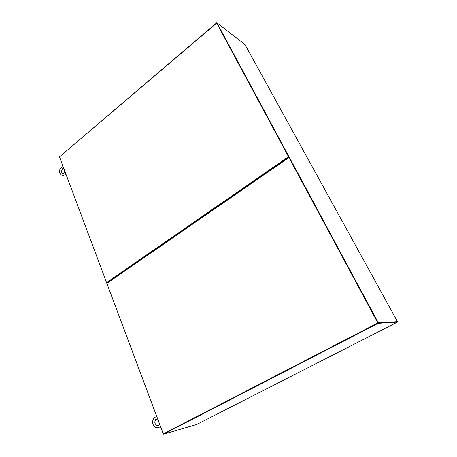 <?xml version="1.0" encoding="UTF-8"?>
<svg xmlns="http://www.w3.org/2000/svg" width="457" height="457" viewBox="0 0 457 457"><rect width="100%" height="100%" fill="white"/><g stroke="black" fill="none" stroke-linecap="round" stroke-linejoin="round"><path stroke-width="0.69" d="M216.601 22.959L288.516 156.734L106.584 282.58L59.461 156.871L217.001 22.873L244.986 44.592L397.516 321.654L378.333 322.785L217.001 22.873M288.875 157.328L107.029 282.992L106.584 282.58M288.875 157.208L288.516 156.734M288.807 156.991L377.99 322.962L378.333 322.785M106.921 282.963L107.035 283.26M163.509 433.882L377.99 322.962L397.253 321.808L397.424 322.128L378.185 323.31L289.104 157.551M163.258 433.956L59.53 157.042M397.207 321.819L377.882 322.968L163.303 433.893L106.881 283.369L288.973 157.585L377.882 322.968M375.585 333.239L397.424 322.128M378.185 323.31L163.612 434.15L163.303 433.893M163.612 434.15L196.584 424.53L375.551 333.262M216.635 22.85L59.599 156.757M288.904 157.259L288.973 157.585M288.875 157.299L106.881 283.369M163.492 433.836L377.99 322.962M397.521 321.654L245.043 44.677M63.003 166.468C60.524 167.948 59.41 169.518 59.656 171.192C59.027 173.94 62.735 177.43 65.768 173.854M64.848 171.404L63.346 173.551C62.335 173.917 61.746 173.174 61.581 171.318C62.043 169.376 62.598 168.347 63.243 168.25L63.626 168.13M156.774 416.67C154.323 417.047 152.946 418.732 152.649 421.72C152.449 425.398 155.763 429.934 160.458 426.495M159.464 423.839L158.79 425.073C158.168 426.815 154.369 424.404 154.866 421.725L155.723 419.395L157.659 419.023"/></g></svg>
